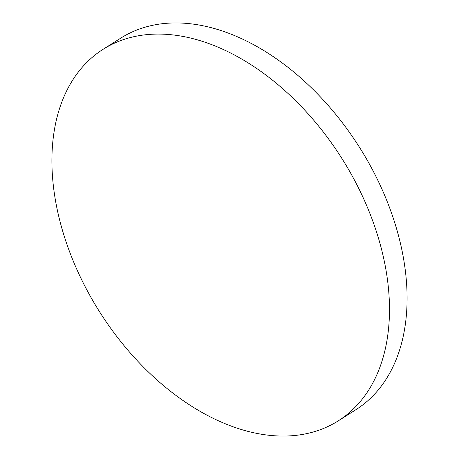 <?xml version="1.0" encoding="UTF-8"?>
<svg xmlns="http://www.w3.org/2000/svg" width="459" height="459" viewBox="0 0 459 459"><rect width="100%" height="100%" fill="white"/><g stroke="black" fill="none" stroke-linecap="round" stroke-linejoin="round"><path stroke-width="0.69" d="M103.132 49.285L120.74 38.143A219.855 143.369 57.7 0 1 148.997 26.14A219.855 143.369 57.7 0 1 371.262 167.443A219.855 143.369 57.7 0 1 355.868 409.715L338.26 420.857A219.855 143.369 57.7 0 1 310.003 432.86A219.855 143.369 57.7 0 1 87.738 291.557A219.855 143.369 57.7 0 1 103.132 49.285A219.855 143.369 57.7 0 1 131.389 37.282A219.855 143.369 57.7 0 1 353.654 178.585A219.855 143.369 57.7 0 1 338.26 420.857"/></g></svg>
